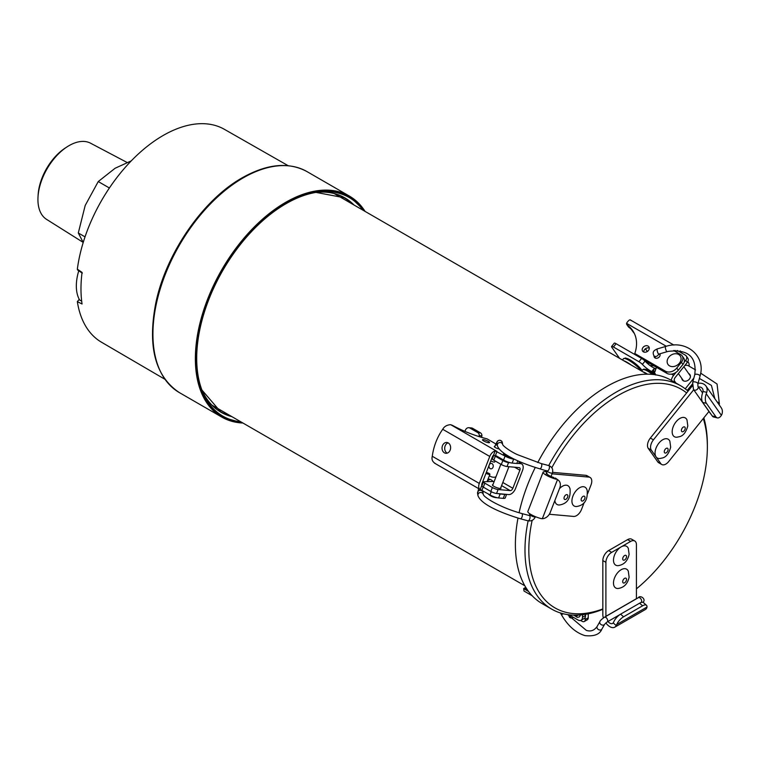 <?xml version="1.0" encoding="UTF-8"?>
<svg xmlns="http://www.w3.org/2000/svg" width="760" height="760" viewBox="0 0 760 760"><rect width="100%" height="100%" fill="white"/><g stroke="black" fill="none" stroke-linecap="round" stroke-linejoin="round"><path stroke-width="1.14" d="M85.025 236.863L78.299 232.978L85.186 205.485L98.249 181.555L115.111 168.255L131.271 160.873M109.392 187.995L98.249 181.555M83.22 242.468L78.299 232.978M127.1 162.478L90.544 143.193A43.995 25.393 120 0 0 69.037 145.644A43.995 25.393 120 0 0 66.965 146.917A43.995 25.393 120 0 0 38 197.087A43.995 25.393 120 0 0 46.559 219.364L83.191 242.411M38 197.087L38.123 194.959A41.107 23.731 -60 0 1 65.189 148.077L66.965 146.917M213.322 406.353A123.528 71.316 120 0 0 214.823 406.799M336.993 195.187A123.528 71.316 120 0 0 335.863 194.114M240.787 421.791A126.245 72.884 -60 0 1 202.578 391.733A126.245 72.884 -60 0 1 285.969 203.727A126.245 72.884 -60 0 1 317.822 192.118A126.245 72.884 -60 0 1 362.966 210.178M602.832 609.311A128.963 74.451 -60 0 1 570.579 614.963A128.963 74.451 -60 0 1 551.693 609.13A128.963 74.451 -60 0 1 528.133 520.837M529.311 515.536A128.963 74.451 -60 0 1 529.748 513.75M545.5 471.722A128.963 74.451 -60 0 1 546.117 470.497M548.701 465.566A128.963 74.451 -60 0 1 680.656 385.757A128.963 74.451 -60 0 1 688.066 391.162M703.836 417.829A128.963 74.451 -60 0 1 707.361 444.799L707.361 447.013A126.245 72.884 120 0 0 703.275 418.532M680.656 385.757L671.051 380.219A128.963 74.451 120 0 0 537.747 462.574M535.239 467.495A128.963 74.451 120 0 0 519.08 512.762M517.987 518.101A128.963 74.451 120 0 0 542.098 603.592L551.693 609.13M532.142 520.353A126.245 72.884 120 0 0 573.458 613.595A126.245 72.884 120 0 0 602.832 608.931M636.424 588.848A126.245 72.884 120 0 0 707.361 447.013M686.631 392.939A126.245 72.884 120 0 0 551.827 467.742M585.172 617.386L585.172 619.542A4.341 2.508 60 0 1 584.278 621.528A4.341 2.508 60 0 1 582.103 621.309L580.63 620.464M588.25 613.804L588.25 617.766A4.341 2.508 60 0 1 587.347 619.751L584.278 621.528M573.458 617.376L573.458 617.376A6.517 3.762 120 0 1 570.2 617.7L569.534 617.319M568.983 614.792L569.81 615.267L568.955 615.771A6.517 3.762 120 0 0 570.2 617.7M527.05 589.342A34.475 19.912 60 0 1 525.103 588.487A2.717 1.567 -120 0 0 523.896 588.439A2.717 1.567 -120 0 0 523.659 588.63L524.001 591.033L532.2 595.764M569.81 615.267L577.875 619.922A6.517 3.762 -120 0 0 581.134 620.245A6.517 3.762 -120 0 0 582.483 617.262L585.552 615.495A6.517 3.762 60 0 1 584.202 618.478L581.134 620.245M582.483 614.745L582.483 617.262M585.552 614.308L585.552 615.495M573.8 615.144L577.286 617.348L579.12 616.987A5.567 3.211 -120 0 0 580.25 614.973M623.219 557.033A2.717 1.567 120 0 0 624.178 560.158A2.717 1.567 120 0 0 626.458 556.044A2.717 1.567 120 0 0 623.219 557.033M615.572 552.9A10.858 6.27 120 0 0 618.308 565.63C624.102 564.689 627.712 560.928 629.119 554.325L628.292 548.331A10.858 6.27 120 0 0 615.572 552.9M605.843 622.924A9.909 5.719 -120 0 0 614.792 627.171L645.316 609.548A9.909 5.719 -120 0 0 646.75 607.981L647.017 607.031A8.142 3.325 131.6 0 0 646.484 605.292A8.142 3.325 131.6 0 0 642.57 605.825L639.606 603.193L620.597 614.165L623.561 616.797A8.142 3.325 131.6 0 0 616.721 624.53L616.227 625.603L613.187 622.915L613.747 621.899A8.142 3.325 -48.4 0 1 620.597 614.165M639.606 603.193A8.142 3.325 -48.4 0 1 643.52 602.661L646.484 605.292M642.57 605.825L623.561 616.797M636.424 598.785A5.567 3.211 -120 0 1 636.424 598.7L636.424 544.721A8.142 4.702 120 0 0 634.742 540.987A8.142 4.702 120 0 0 630.667 541.395L611.667 552.368A8.142 4.702 120 0 0 605.9 562.343L602.832 560.567L602.832 614.545A9.909 5.719 -120 0 0 603.364 617.956M614.792 627.171A9.909 5.719 -120 0 0 616.227 625.603M602.832 560.567A8.142 4.702 -60 0 1 608.589 550.591L611.667 552.368M630.667 541.395L627.598 539.619L608.589 550.591M627.598 539.619A8.142 4.702 -60 0 1 631.674 539.22L634.742 540.987M605.9 562.343L605.9 616.322A5.567 3.211 -120 0 0 606.043 617.586M607.658 621.119A5.567 3.211 -120 0 0 612.626 623.409A5.567 3.211 -120 0 0 613.187 622.915M623.219 579.861A2.717 1.567 120 0 0 624.178 582.986A2.717 1.567 120 0 0 626.458 578.873A2.717 1.567 120 0 0 623.219 579.861M615.572 575.728A10.858 6.27 120 0 0 618.308 588.458C624.102 587.528 627.712 583.756 629.119 577.153L628.292 571.159A10.858 6.27 120 0 0 615.572 575.728M494.181 481.431L483.569 481.735A4.341 0.921 21.2 0 0 483.464 481.849A4.341 0.921 21.2 0 0 484.861 483.18L492.366 487.521A4.341 0.921 21.2 0 0 498.094 489.525L510.236 490.618A2.717 1.567 120 0 0 512.857 488.291L519.869 470.231A2.717 1.567 120 0 0 519.564 467.733A2.717 1.567 120 0 0 519.165 467.609L507.024 466.526A4.341 0.921 -158.8 0 1 501.296 464.512L493.781 460.17A4.341 0.921 -158.8 0 1 492.394 458.84L493.933 454.879A4.341 0.921 -158.8 0 0 495.32 456.219L502.835 460.55A4.341 0.921 -158.8 0 0 508.564 462.565L510.178 462.707M482.03 485.688A4.341 0.921 21.2 0 0 481.935 485.801A4.341 0.921 21.2 0 0 483.322 487.141L490.827 491.473A4.341 0.921 21.2 0 0 496.565 493.487L508.706 494.57A7.058 4.075 120 0 0 515.517 488.528L522.528 470.469A7.058 4.075 120 0 0 521.74 463.97A7.058 4.075 120 0 0 520.704 463.647L518.263 463.429M479.047 436.591A3.097 2.441 95.1 0 1 479.247 435.623A3.259 2.565 -84.9 0 0 477.822 432.62L469.965 428.079A4.341 3.429 -84.9 0 0 468.815 427.709L471.476 427.947A4.341 3.429 95.1 0 1 472.625 428.317L480.481 432.858A3.259 2.565 95.1 0 1 481.906 435.86A3.097 2.441 -84.9 0 0 481.707 437.409M490.323 479.455A8.142 6.422 -84.9 0 0 487.322 480.994M492.917 484.69A4.617 0.978 21.2 0 0 492.394 484.918A4.617 0.978 21.2 0 0 493.876 486.333A4.617 0.978 21.2 0 0 498.332 488.157A4.617 0.978 21.2 0 0 501.001 488.262A4.617 0.978 21.2 0 0 500.764 487.739M468.815 427.709A4.341 3.429 -84.9 0 0 465.358 430.264L464.92 431.376M488.024 479.161A8.142 6.422 95.1 0 1 489.012 479.161A8.142 6.422 95.1 0 1 492.993 481.469M481.906 435.86L479.247 435.623M493.876 455.022L493.525 455.202A2.175 1.254 120 0 0 492.423 456.703L481.963 483.664A2.175 1.254 120 0 0 481.859 485.26L481.983 485.45M448.124 442.861A5.434 4.284 -84.9 0 0 445.151 445.901A5.434 4.284 -84.9 0 0 447.203 453.14M493.525 455.202L495.178 450.936A6.517 3.762 120 0 0 489.763 456.465L479.303 483.426A6.517 3.762 120 0 0 480.035 489.431A6.517 3.762 120 0 0 480.206 489.516L481.859 485.26M435.299 463.486C432.459 461.823 431.452 459.42 432.269 456.266A51.585 40.679 95.1 0 1 442.728 429.295L489.763 456.465M442.491 445.664A5.434 4.284 -84.9 0 0 445.844 453.292A5.434 4.284 -84.9 0 0 450.594 448.267A5.434 4.284 -84.9 0 0 446.813 442.472A5.434 4.284 -84.9 0 0 442.491 445.664M495.178 450.936L505.086 456.095A6.517 1.377 21.2 0 0 513.684 459.116L512.145 463.068A6.517 1.377 -158.8 0 1 503.547 460.056L505.086 456.095M495.872 443.954L486.989 438.824A34.475 7.286 -158.8 0 1 453.055 425.685A2.717 0.57 21.2 0 0 450.88 424.792L450.357 424.688C446.737 425.03 444.201 426.569 442.728 429.295M498.18 493.63A6.517 1.377 21.2 0 0 500.137 493.99L498.608 497.952A6.517 1.377 -158.8 0 1 490.01 494.931L480.206 489.516M494.931 446.376A3.259 0.684 21.2 0 0 494.285 446.538A3.259 0.684 21.2 0 0 495.833 447.811A3.259 0.684 21.2 0 0 499.13 448.97M488.338 441.38A3.8 0.807 21.2 0 0 484.671 439.888A3.8 0.807 21.2 0 0 482.467 439.802A3.8 0.807 21.2 0 0 485.726 441.921A3.8 0.807 21.2 0 0 489.554 442.548A3.8 0.807 21.2 0 0 488.338 441.38M514.358 459.173L513.684 459.116M519.365 461.519L518.757 463.077A8.693 1.833 -158.8 0 1 516.8 463.486L512.145 463.068M450.88 424.792L497.021 451.44L495.482 455.392L503.547 460.056M498.608 497.952L503.262 498.37L504.792 494.408A8.693 1.833 21.2 0 0 506.255 494.351M506.606 494.38L505.219 497.961A8.693 1.833 -158.8 0 1 503.262 498.37M483.008 483.027A3.259 0.684 -158.8 0 1 482.334 482.704M500.137 493.99L504.792 494.408M495.102 460.93L494.712 461.938A2.717 0.57 -158.8 0 1 494.332 462.07A2.717 0.57 -158.8 0 1 490.779 460.94M485.982 473.309A2.717 0.57 21.2 0 0 489.535 474.44A2.717 0.57 21.2 0 0 489.915 474.306A2.717 0.57 21.2 0 0 486.343 472.378M503.88 453.102L503.509 453.653A5.567 1.178 21.2 0 0 506.094 455.8A5.567 1.178 21.2 0 0 511.661 457.795M677.056 350.502A4.341 3.429 144.9 0 1 677.853 350.825L685.358 355.167A4.341 3.429 144.9 0 1 686.251 355.974L687.79 358.159A4.341 3.429 144.9 0 1 687.306 362.434L675.165 377.53A2.717 1.567 120 0 0 674.462 380.969L675.906 383.021M656.735 367.337L656.517 367.659A7.058 4.075 -60 0 0 655.196 371.336L654.369 372.001L655.329 374.129L651.785 371.498A8.142 1.72 38.8 0 1 642.39 364.382A4.341 0.921 -141.2 0 0 638.942 361.731L613.443 347.016A4.341 0.921 -141.2 0 0 611.591 346.484A4.341 0.921 -141.2 0 0 611.914 347.424L619.581 358.34M655.633 374.822A7.058 4.075 -60 0 1 655.329 374.129M676.077 372.305L673.626 375.345A7.058 4.075 120 0 0 671.27 380.342M655.766 375.022L654.901 374.148M686.251 355.974A4.341 3.429 144.9 0 1 685.767 360.249L684.152 362.254M674.158 350.806A4.341 3.429 144.9 0 1 675.25 350.464M611.591 346.484L614.251 343.168A4.341 0.921 38.8 0 1 616.103 343.71L641.601 358.425A4.341 0.921 38.8 0 1 645.05 361.076A8.142 1.72 -141.2 0 0 655.766 368.524L655.908 368.534M649.116 363.08L647.976 363.897M695.542 369.892L688.313 365.712A4.341 3.429 -35.1 0 0 684.722 365.655M681.806 378.433A4.617 3.639 -35.1 0 0 682.337 379.886A4.617 3.639 -35.1 0 0 683.278 380.75A4.617 3.639 -35.1 0 0 688.826 379.705A4.617 3.639 -35.1 0 0 689.88 374.575A4.617 3.639 -35.1 0 0 688.693 373.587M685.235 388.816L693.851 378.1M687.23 390.431L692.379 384.028M642.39 364.382L645.05 361.076M653.619 369.227L651.785 371.498L654.008 371.288L653.619 369.227L655.766 368.524M653.638 373.036L654.369 372.001L654.008 371.288L653.248 372.742M631.265 329.279A51.585 10.906 -141.2 0 0 634.391 333.555M689.044 366.139A6.517 3.762 120 0 0 688.531 362.624L687.828 361.627M681.872 353.144L680.285 350.901M631.038 320.587C630.315 319.124 628.909 319.865 626.81 322.82L626.591 323.342A2.717 2.137 -35.1 0 0 626.895 324.681A2.717 2.137 -35.1 0 0 627.304 325.09L628.843 327.275A2.717 2.137 144.9 0 1 628.425 326.866L626.895 324.681M646.788 350.692A34.475 27.189 -35.1 0 0 645.221 348.945M647.273 351.528A34.475 27.189 -35.1 0 0 646.057 349.572A34.475 27.189 -35.1 0 0 645.449 348.764M688.075 389.376A8.693 6.849 -35.1 0 0 690.298 387.305L692.322 384.788M643.986 360.116L666.833 373.312L665.294 371.127A8.693 6.849 -35.1 0 0 676.761 368.049L678.29 370.234A8.693 6.849 144.9 0 1 666.833 373.312M635.93 355.148L634.771 353.505L665.294 371.127M633.251 331.436A34.475 27.189 -35.1 0 0 628.843 327.275M634.771 353.505A34.475 27.189 -35.1 0 0 632.51 330.315A34.475 27.189 -35.1 0 0 627.304 325.09M654.037 355.88A3.259 2.565 -35.1 0 0 654.408 357.352A3.259 2.565 -35.1 0 0 658.436 357.656A3.259 2.565 -35.1 0 0 659.861 353.799M648.061 346.066A3.8 3.002 -35.1 0 0 643.492 346.93A3.8 3.002 -35.1 0 0 642.628 351.148A3.8 3.002 -35.1 0 0 647.453 351.415A3.8 3.002 -35.1 0 0 648.841 346.769A3.8 3.002 -35.1 0 0 648.061 346.066M681.416 362.263A6.517 5.139 -35.1 0 0 682.138 355.851L683.677 358.036A6.517 5.139 144.9 0 1 682.945 364.448L681.416 362.263L676.761 368.049M682.138 355.851A6.517 5.139 -35.1 0 0 680.798 354.635L673.673 350.522M649.287 348.099A3.8 3.002 -35.1 0 0 645.544 348.688A3.8 3.002 -35.1 0 0 643.72 352.013M682.945 364.448L678.29 370.234M668.828 357.115A7.467 5.89 144.9 0 1 680.703 356.763A7.467 5.89 144.9 0 1 672.79 366.615A7.467 5.89 144.9 0 1 668.828 357.115M567.767 495.377A2.717 1.567 120 0 0 564.538 496.365A2.717 1.567 120 0 0 565.487 499.491A2.717 1.567 120 0 0 567.767 495.377M569.829 488.291A10.858 6.27 120 0 0 569.601 487.663A10.858 6.27 120 0 0 559.474 488.661M554.857 500.564A10.858 6.27 120 0 0 559.616 504.963C567.359 503.681 570.836 498.303 570.028 488.822L569.601 487.663M682.869 431.727A2.717 1.567 120 0 0 685.149 427.614A2.717 1.567 120 0 0 681.91 428.602A2.717 1.567 120 0 0 682.869 431.727M686.983 419.9A10.858 6.27 120 0 0 674.424 424.184A10.858 6.27 120 0 0 676.998 437.199L678.946 436.791C683.04 436.135 685.995 432.497 687.809 425.885L686.983 419.9M555.208 478.012A8.142 6.204 -54.1 0 1 555.931 478.439L558.211 480.092A8.142 6.204 125.9 0 0 557.489 479.664L555.208 478.012M546.991 471.855L545.338 471.703A9.909 2.09 21.2 0 0 543.106 472.169L527.848 511.499A9.909 2.09 21.2 0 0 540.977 518.548L542.336 518.709A8.142 6.204 125.9 0 0 550.231 512.468L559.74 487.977A8.142 6.204 125.9 0 0 558.211 480.092M543.106 472.169A9.909 2.09 21.2 0 0 556.244 479.218M587.642 493.611L591.005 484.965A8.142 4.702 120 0 0 590.092 477.46A8.142 4.702 120 0 0 588.895 477.099L585.827 475.323L552.577 472.349M585.827 475.323A8.142 4.702 -60 0 1 587.014 475.693L590.092 477.46M549.328 514.264L573.629 516.429A8.142 4.702 120 0 0 581.505 509.456L584.202 502.493M588.895 477.099L552.064 473.803M547.162 473.736A5.567 1.178 21.2 0 0 553.907 477.527M706.401 403.303L702.744 402.448L712.244 415.967L715.901 416.822A8.142 4.094 103.2 0 0 717.373 417.895A8.142 4.094 103.2 0 0 721.401 415.33L722 414.038A9.909 7.819 144.9 0 0 721.221 407.759L705.964 386.042A9.909 7.819 144.9 0 1 706.733 392.331L706.249 393.775A8.142 4.094 103.2 0 0 706.401 403.303L715.901 416.822M702.744 402.448A8.142 4.094 -76.8 0 1 702.591 392.92L702.99 391.447L706.733 392.331M717.373 417.895L713.716 417.041A8.142 4.094 -76.8 0 1 712.244 415.967M650.361 438.055L653.438 439.831A8.142 4.702 120 0 0 651.329 450.138L648.261 448.362A8.142 4.702 -60 0 1 650.361 438.055L690.85 387.695A9.909 7.819 144.9 0 1 692.369 386.127M698.05 383.353A9.909 7.819 144.9 0 1 705.964 386.042M661.751 464.502L658.673 462.726A8.142 4.702 -60 0 1 657.761 461.88L660.829 463.657A8.142 4.702 120 0 0 661.751 464.502A8.142 4.702 120 0 0 668.695 461.548L708.957 411.464M648.261 448.362L657.761 461.88M651.329 450.138L660.829 463.657M653.438 439.831L693.7 389.747M698.193 386.992A5.567 4.389 144.9 0 1 702.411 388.541A5.567 4.389 144.9 0 1 702.99 391.447M584.896 496.907A2.717 1.567 120 0 0 581.656 497.895A2.717 1.567 120 0 0 582.616 501.02A2.717 1.567 120 0 0 584.896 496.907M586.957 489.82A10.858 6.27 120 0 0 586.73 489.193A10.858 6.27 120 0 0 574.17 493.478A10.858 6.27 120 0 0 576.745 506.492C584.487 505.21 587.955 499.833 587.157 490.352L586.73 489.193M665.741 453.026A2.717 1.567 120 0 0 668.021 448.913A2.717 1.567 120 0 0 664.791 449.901A2.717 1.567 120 0 0 665.741 453.026M669.855 441.199A10.858 6.27 120 0 0 657.295 445.483A10.858 6.27 120 0 0 659.87 458.498L661.827 458.09C665.912 457.434 668.866 453.796 670.681 447.184L669.855 441.199M489.108 465.262A2.717 2.137 -84.9 0 0 490.143 468.606A2.717 2.137 -84.9 0 0 492.993 467.315A2.717 2.137 -84.9 0 0 492.185 463.733A2.717 2.137 -84.9 0 0 489.288 464.797M489.373 475.693A10.858 8.569 -84.9 0 0 490.257 476.292A10.858 8.569 -84.9 0 0 495.957 476.872M82.298 273.191L77.577 269.962L77.339 269.173L82.061 272.403A122.939 70.984 -60 0 0 82.061 304L77.339 301.606L78.945 299.697L81.671 301.084M288.154 165.689L224.371 129.314A122.911 70.965 120 0 0 136.334 155.847A122.911 70.965 120 0 0 77.339 269.173M77.339 301.606A122.911 70.965 120 0 0 101.46 342.199L164.853 379.249M79.648 300.048A43.301 25.004 -60 0 1 76.332 285.969A43.301 25.004 -60 0 1 78.764 270.769M242.915 423.026A127.604 73.672 -60 0 1 221.787 417.088A127.604 73.672 -60 0 1 202.226 314.839A127.604 73.672 -60 0 1 285.589 202.398A127.604 73.672 -60 0 1 349.391 196.08A127.604 73.672 -60 0 1 365.085 211.413M243.162 177.897A127.604 73.672 120 0 0 159.799 290.349A127.604 73.672 120 0 0 179.36 392.597C155.154 376.428 147.316 346.474 155.866 302.717C166.06 253.308 203.043 199.728 242.212 177.802C267.064 163.799 288.648 161.728 306.964 171.579A127.604 73.672 120 0 0 243.162 177.897M231.828 416.623A123.785 71.469 -60 0 1 201.903 390.003L220.523 411.663A123.528 71.316 120 0 0 230.337 415.758M352.507 204.145A123.528 71.316 120 0 0 344.052 197.695L315.979 192.394A123.785 71.469 -60 0 1 353.998 205.01M364.505 211.071A127.062 73.359 120 0 0 285.969 203.062A127.062 73.359 120 0 0 198.996 330.99A127.062 73.359 120 0 0 242.335 422.683M588.25 617.766L585.172 619.542M523.659 588.63L528.561 591.461M526.11 587.908L525.103 588.487M642.96 602.357A2.717 2.099 29.7 0 0 643.435 601.825L643.102 602.404M640.205 602.87L641.107 602.357A2.717 1.567 -120 0 0 641.107 599.222A2.717 1.567 -120 0 0 638.39 597.654C640.024 594.795 645.981 598.842 643.435 601.825M560.443 612.968L561.431 614.726C567.881 625.85 575.747 632.814 585.01 635.616C594.149 636.576 599.773 634.41 601.872 629.109L604.665 624.226L607.126 621.975A2.717 1.567 -120 0 0 607.126 618.839A2.717 1.567 -120 0 0 604.409 617.272L638.39 597.654M604.665 624.226A2.717 2.099 -150.3 0 1 601.264 624.701A2.717 2.099 -150.3 0 1 599.944 621.528C600.039 620.768 601.521 619.352 604.409 617.272M601.872 629.109A2.717 2.099 -150.3 0 1 598.471 629.584A2.717 2.099 -150.3 0 1 597.16 626.411L599.944 621.528M561.431 614.726L563.274 613.757M574.997 615.172A3.534 2.042 -120 0 0 577.799 615.125M647.017 607.031L616.721 624.53M636.424 598.7L605.9 616.322M642.922 371.811A12.217 2.584 38.8 0 1 647.567 374.176M652.536 374.423A12.217 2.584 -141.2 0 0 642.684 369.787L641.649 371.079M644.508 369.721A10.858 2.299 38.8 0 1 654.521 374.651M623.722 360.734A12.217 2.584 38.8 0 1 631.18 365.037M641.317 370.889A12.217 2.584 -141.2 0 0 631.246 361.827A12.217 2.584 -141.2 0 0 623.494 358.701L622.45 359.993M625.309 358.635A10.858 2.299 38.8 0 1 633.023 361.827A10.858 2.299 38.8 0 1 642.048 370.585M502.806 482.486L512.857 488.291M501.59 485.621L510.236 490.618M498.094 489.525L496.565 493.487M484.861 483.18L483.322 487.141M492.366 487.521L490.827 491.473M514.625 467.2L519.869 470.231M518.928 462.622L520.704 463.647M493.781 460.17L495.32 456.219M501.296 464.512L502.835 460.55M507.024 466.526L508.564 462.565M472.625 428.317L469.965 428.079M480.481 432.858L477.822 432.62M432.269 456.266L479.303 483.426M516.8 463.486L517.826 460.826M490.01 494.931L491.255 491.711M483.189 487.065L481.945 490.276M497.334 445.464A2.717 0.57 -158.8 0 1 495.748 444.258L494.656 447.089M530.537 514.264L529.397 515.556L521.731 513.513C510.786 510.464 500.802 506.388 491.796 501.296C482.201 495.425 483.825 494.76 483.293 494.57L482.904 492.451A2.717 2.631 169.6 0 0 479.664 490.371A2.717 2.631 169.6 0 0 477.565 493.43L478.752 488.043M483.303 494.598L483.293 494.579A2.717 2.631 169.6 0 0 480.063 492.528A2.717 2.631 169.6 0 0 477.964 495.586L477.565 493.43M521.731 513.513A2.717 1.226 105 0 1 522.215 516.448A2.717 1.226 105 0 1 520.334 518.757C502.426 513.323 481.147 504.792 477.964 495.586M529.397 515.556A2.717 1.226 105 0 1 529.872 518.5A2.717 1.226 105 0 1 527.991 520.809L520.334 518.757M530.29 514.89A2.717 0.57 21.2 0 0 532.617 516.41A2.717 0.57 21.2 0 0 535.353 516.857C533.824 520.039 531.364 521.36 527.991 520.809M495.748 444.258L497.439 441.094C499.653 439.66 501.277 440.116 502.303 442.481A2.717 2.631 -10.4 0 0 499.158 440.382A2.717 2.631 -10.4 0 0 496.964 443.46L497.363 445.616C499.909 454.252 521.626 463.429 539.733 468.787L547.285 471.105A2.717 0.57 21.2 0 0 549.613 472.615A2.717 0.57 21.2 0 0 552.349 473.072L551.019 476.482M547.39 470.829A2.717 1.226 -75 0 0 549.271 468.521A2.717 1.226 -75 0 0 548.786 465.585C552.188 466.944 553.375 469.433 552.349 473.072M539.733 468.787A2.717 1.226 -75 0 0 541.614 466.478A2.717 1.226 -75 0 0 541.13 463.543L548.786 465.585M497.363 445.616A2.717 2.631 -10.4 0 1 499.538 442.538A2.717 2.631 -10.4 0 1 502.692 444.609C503.063 446.034 510.539 451.659 517.607 454.717L541.13 463.543M671.507 374.119L673.626 375.345M687.306 362.434L685.767 360.249M613.443 347.016L616.103 343.71M638.942 361.731L641.601 358.425M626.591 323.342L666.32 346.284M690.298 387.305L690.697 387.885M655.671 358.197L653.894 355.67A2.717 2.137 -35.1 0 0 657.761 355.519A2.717 2.137 -35.1 0 0 658.578 354.188M697.899 386.289L697.899 383.923L699.979 376.257C706.325 356.345 686.517 339.425 665.589 346.484L657.324 348.878A2.717 0.665 73.8 0 0 657.428 351.661A2.717 0.665 73.8 0 0 658.825 354.094A2.717 0.665 73.8 0 0 658.834 354.094L658.521 353.96M665.589 346.484A2.717 0.665 73.8 0 0 665.703 349.267A2.717 0.665 73.8 0 0 667.09 351.699A2.717 0.665 73.8 0 0 667.1 351.699L658.834 354.094M699.979 376.257A2.717 1.206 -164.8 0 0 697.68 374.376A2.717 1.206 -164.8 0 0 694.735 374.832C696.967 356.905 688.161 349.087 668.306 351.376L667.1 351.699M697.899 383.923A2.717 1.206 -164.8 0 0 695.59 382.042A2.717 1.206 -164.8 0 0 692.654 382.498L694.735 374.832M702.582 392.948L697.927 386.327A2.717 2.137 144.9 0 1 696.882 389.623A2.717 2.137 144.9 0 1 693.462 389.415L692.654 382.498M710.866 414A2.717 2.137 144.9 0 1 710.457 413.592L693.462 389.415M717.174 401.992A2.717 1.206 15.2 0 1 719.378 403.845L719.121 404.766M542.336 518.709L557.489 479.664M706.249 393.775L721.401 415.33M365.161 211.451L349.391 196.08L306.964 171.579M242.991 423.063L221.787 417.088L179.36 392.597M647.017 374.176L334.381 193.677M524.846 585.789L212.211 405.289M523.896 588.439L525.768 587.356M607.126 621.975L619.942 614.574M567.692 614.621L586.274 630.334C590.634 631.855 594.263 630.543 597.16 626.411M654.578 374.661L646.522 369.55L643.815 369.103L642.684 369.787M642.124 370.49L637.659 365.531L630.733 360.249L625.537 357.988L623.494 358.701M483.464 481.849L481.935 485.801M521.74 463.97L519.023 462.403M434.473 463.115L480.035 489.431M489.915 474.306L487.065 481.631M482.961 492.756L483.417 491.131M547.285 471.105L545.803 474.924M502.702 444.628L502.303 442.481M488.081 493.819A13.575 13.575 0 0 0 497.315 497.743M500.479 488.49L508.934 466.697M492.632 485.44L500.85 464.255M630.562 320.065L673.892 345.069M660.117 355.081L659.319 353.951M657.324 348.878C654.436 350.312 651.966 351.32 653.894 355.67M711.056 414.276L710.457 413.592M700.653 373.141L717.05 384.009L719.378 403.845M699.39 378.433L711.426 385.396L714.846 398.677M678.376 373.549L683.525 380.874M683.857 366.719L690.413 376.038M486.514 471.931L486.799 472.511M650 365.512L653.989 365.892"/></g></svg>
